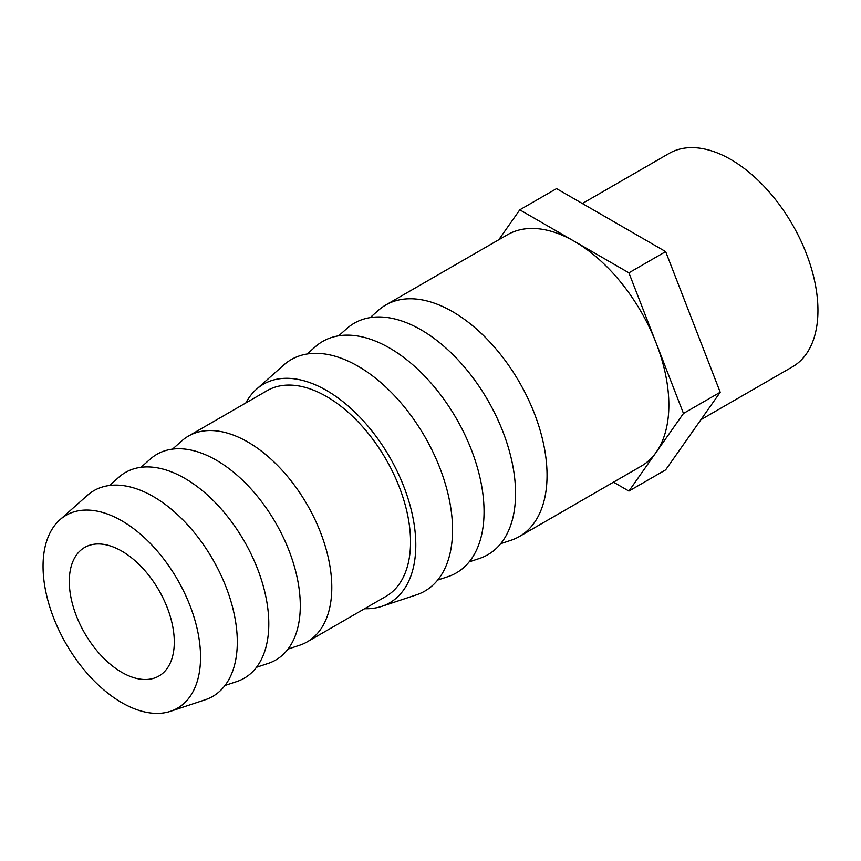 <?xml version="1.0" encoding="UTF-8"?>
<svg xmlns="http://www.w3.org/2000/svg" width="861" height="861" viewBox="0 0 861 861"><rect width="100%" height="100%" fill="white"/><g stroke="black" fill="none" stroke-linecap="round" stroke-linejoin="round"><path stroke-width="1.29" d="M170.532 711.294L205.284 699.745A118.796 68.589 -120 0 0 212.699 559.252A118.796 68.589 -120 0 0 87.316 495.419L59.936 519.743A111.37 64.295 -120 0 0 43.05 566.258A111.37 64.295 -120 0 0 87.424 673.689A111.37 64.295 -120 0 0 170.532 711.294A111.37 64.295 -120 0 0 177.484 579.582A111.37 64.295 -120 0 0 59.936 519.743M224.99 685.474L236.786 681.557A118.796 68.589 -120 0 0 244.201 541.063A118.796 68.589 -120 0 0 118.818 477.242L109.53 485.486M256.492 667.297L268.288 663.379A118.796 68.589 -120 0 0 275.692 522.875A118.796 68.589 -120 0 0 150.32 459.053L141.032 467.297M287.994 649.108L299.779 645.19A118.796 68.589 -120 0 0 307.194 641.865A118.796 68.589 -120 0 0 307.194 504.686A118.796 68.589 -120 0 0 188.408 436.107A118.796 68.589 -120 0 0 181.822 440.864L172.534 449.108M307.194 641.865L385.943 596.393A118.796 68.589 -120 0 0 385.943 459.225A118.796 68.589 -120 0 0 267.158 390.636L188.408 436.107M364.623 608.705A126.223 72.873 -120 0 0 381.778 606.359L416.53 594.811A133.638 77.156 -120 0 0 424.871 436.753A133.638 77.156 -120 0 0 283.818 364.946L256.438 389.269A126.223 72.873 -120 0 0 245.826 402.948M381.778 606.359A126.223 72.873 -120 0 0 389.656 457.083A126.223 72.873 -120 0 0 256.438 389.269M437.679 580.066L448.032 576.622A133.638 77.156 -120 0 0 456.373 418.564A133.638 77.156 -120 0 0 315.32 346.757L307.162 354M469.18 561.878L479.534 558.434A133.638 77.156 -120 0 0 487.875 400.376A133.638 77.156 -120 0 0 346.822 328.568L338.664 335.822M500.682 543.689L511.025 540.256A133.638 77.156 -120 0 0 519.366 536.511A133.638 77.156 -120 0 0 534.39 413.463A133.638 77.156 -120 0 0 385.728 305.031A133.638 77.156 -120 0 0 378.323 310.39L370.165 317.634M385.728 305.031L507.527 234.709A133.638 77.156 60 0 1 574.352 241.328A133.638 77.156 60 0 1 656.19 343.141A133.638 77.156 60 0 1 656.19 452.262A133.638 77.156 60 0 1 641.176 466.188L519.366 536.511M700.919 419.694L792.421 366.861A123.252 71.162 -120 0 0 792.421 224.549A123.252 71.162 -120 0 0 669.18 153.387L582.348 203.519M69.3 581.423A74.25 42.867 -120 0 0 101.706 656.136A74.25 42.867 -120 0 0 158.919 676.025A74.25 42.867 -120 0 0 158.919 590.302A74.25 42.867 -120 0 0 84.679 547.435A74.25 42.867 -120 0 0 69.3 581.423M498.734 239.788L519.786 209.836L556.54 188.613L665.661 251.616L720.216 392.239L665.661 469.858L628.907 491.071L613.495 482.171M519.786 209.836L628.907 272.829L683.473 413.452L628.907 491.071M665.661 251.616L628.907 272.829M720.216 392.239L683.473 413.452"/></g></svg>
